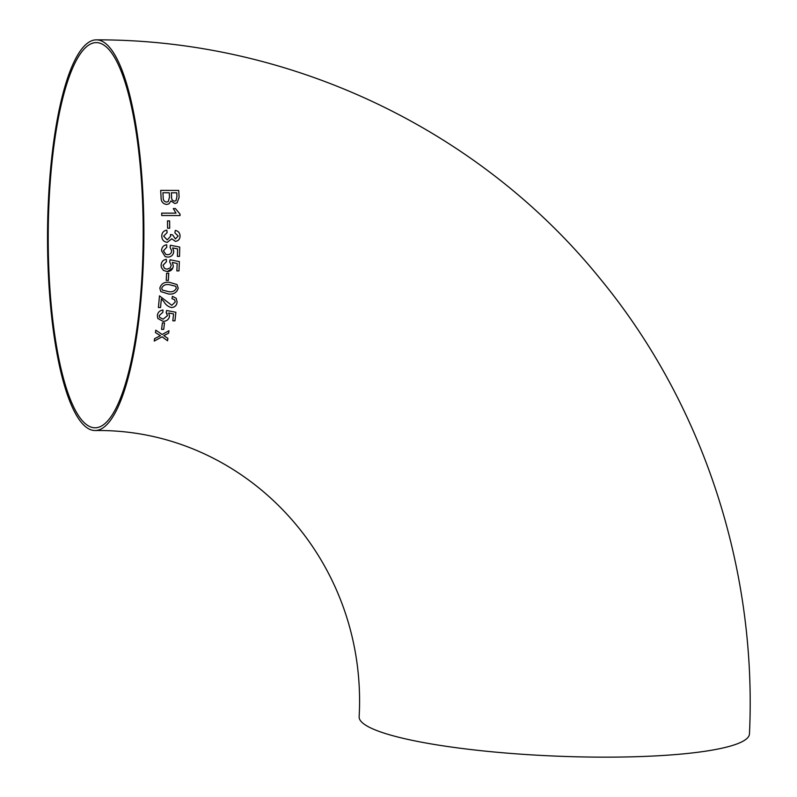 <?xml version="1.0" encoding="UTF-8"?>
<svg xmlns="http://www.w3.org/2000/svg" width="797" height="797" viewBox="0 0 797 797"><rect width="100%" height="100%" fill="white"/><g stroke="black" fill="none" stroke-linecap="round" stroke-linejoin="round"><path stroke-width="1.2" d="M179.365 261.615L170.03 259.782L169.701 261.954L171.225 265.301L170.259 267.882L167.091 269.187L164.531 268.44L162.986 265.291L166.424 261.705L166.334 259.294C163.076 259.852 161.333 261.844 161.104 265.252L161.333 267.423L163.435 270.392L167.24 271.588L172.839 268.041L173.318 265.929L172.272 262.462L177.183 263.428L176.864 270.89L178.986 270.9L179.365 261.615L178.986 270.9L176.854 270.89M96.307 39.85C289.371 39.352 478.569 128.676 599.583 278.014C703.153 403.501 757.21 569.088 749.469 733.858A195.345 30.684 -177.5 0 1 601.745 757.15A195.345 30.684 -177.5 0 1 359.148 716.812C367.885 558.298 243.782 428.298 95.082 430.539A195.345 48.169 90.2 0 1 47.531 235.045A195.345 48.169 90.2 0 1 96.307 39.85A195.345 48.169 90.2 0 1 143.131 267.005A195.345 48.169 90.2 0 1 95.082 430.539M163.793 335.627L168.635 333.196L168.974 330.725L162.15 334.511L155.794 330.177L155.465 332.618L160.416 335.696L154.598 338.645L154.239 341.056L162.06 336.812L167.549 340.767L167.898 338.396L163.784 335.607L168.635 333.196L168.964 330.705M161.572 329.37L163.704 329.38L164.521 322.915L162.399 322.895L161.572 329.37M175.888 312.275L166.633 310.501L166.174 312.534L167.49 315.632L163.106 319.179L159.49 317.296L159.231 315.582L162.887 312.285L162.957 310.033C159.649 310.541 157.786 312.384 157.348 315.542L157.776 318.451L163.106 321.37C166.673 321.221 168.825 319.507 169.552 316.23L168.715 313.012L173.587 313.948L172.81 320.812L174.941 320.842L175.888 312.275L174.941 320.842L172.81 320.802M169.034 313.58L168.715 313.012L173.587 313.948M158.414 307.512L160.536 307.522L161.333 298.845L163.793 301.455C165.537 304.683 168.117 306.725 171.544 307.572L171.544 307.582C174.892 307.224 176.745 305.4 177.103 302.123L176.227 298.287L172.421 296.345L171.973 298.646L174.702 299.851L175.22 302.053L171.783 305.311L159.47 295.856L158.424 307.522L160.546 307.532L161.343 298.855L163.803 301.465C165.547 304.703 168.127 306.735 171.544 307.582C174.882 307.214 176.735 305.39 177.093 302.103L176.227 298.277M178.209 288.215L177.004 284.539L169.392 282.307C164.371 281.759 161.183 283.702 159.828 288.145L160.775 291.572L168.565 294.023C173.597 294.561 176.814 292.629 178.209 288.215L176.994 284.539M166.224 280.395L168.346 280.405L168.745 273.271L166.623 273.261L166.224 280.395L168.346 280.405M179.733 247.09L170.379 245.247L170.09 247.439L171.674 250.796C171.425 253.297 170.07 254.602 167.619 254.701L165.876 254.402L163.445 250.786L166.802 247.18L166.673 244.749C163.425 245.307 161.721 247.309 161.562 250.756L165.168 256.614L167.808 257.122C171.335 256.913 173.328 255.01 173.776 251.424L172.66 247.937L177.592 248.903L177.412 256.395L179.524 256.395L179.733 247.09L179.524 256.395L177.402 256.385M175.3 230.413L174.892 232.854L178.179 236.051L175.44 238.941L172.55 234.816L170.438 234.547L170.668 236.191L167.25 239.887L163.624 236.141L167.141 232.585L166.832 230.154C163.594 230.702 161.901 232.674 161.741 236.051C161.921 239.797 163.774 241.889 167.3 242.318L171.744 238.791L175.38 241.371C178.369 240.963 179.923 239.17 180.062 235.992C179.883 232.863 178.299 231 175.3 230.413C178.289 231 179.873 232.863 180.052 235.992L180.062 235.992C179.913 239.17 178.359 240.963 175.37 241.371L175.37 241.371M167.29 242.318L166.443 242.238L167.3 242.318L171.793 238.791M167.589 228.201L169.711 228.201L169.612 220.899L167.5 220.889L167.589 228.201M173.278 208.555L175.998 213.138L161.691 213.138L161.751 215.549L180.052 215.559L180.012 214.104L175.39 208.555L173.278 208.555M160.685 190.373L161.074 197.467C161.014 201.531 162.887 203.863 166.683 204.46L168.994 203.833L170.927 200.944L174.842 203.524L177.073 202.856L179.116 197.387L178.717 190.433L160.685 190.373L178.717 190.433L179.116 197.387L177.064 202.866M142.464 266.557A192.595 47.491 90.2 0 1 95.092 427.79A192.595 47.491 90.2 0 1 48.209 235.045A192.595 47.491 90.2 0 1 96.307 42.6A192.595 47.491 90.2 0 1 103.999 45.17A192.595 47.491 90.2 0 1 142.464 266.557M168.994 203.833L170.927 200.944M171.365 192.784L171.594 196.849C171.375 199.26 172.321 200.685 174.433 201.133L175.958 200.764L176.964 196.55L176.755 192.804L171.375 192.774L171.584 196.859C171.365 199.27 172.311 200.695 174.423 201.133L175.948 200.764M166.563 202.069L168.237 201.601L169.502 197.198L169.263 192.764L162.937 192.744L163.186 197.497C163.046 200.147 164.172 201.661 166.563 202.069L168.227 201.601M162.937 192.744L163.186 197.497C163.056 200.137 164.192 201.661 166.573 202.059M175.988 213.138L161.681 213.138M180.042 215.569L180.012 214.104L175.39 208.555L173.268 208.565M169.701 228.211L169.612 220.899L167.49 220.899M175.43 238.941L172.55 234.816L170.428 234.547M167.24 239.887L163.614 236.141L167.141 232.585L166.822 230.154M165.876 254.402L163.435 250.786L166.802 247.18M166.792 247.18L166.663 244.749M165.168 256.604L167.808 257.122C171.325 256.903 173.318 255.01 173.766 251.424L173.776 251.424M173.766 251.424L172.65 247.937L177.592 248.903M164.521 268.44L162.977 265.291L166.424 261.705L166.324 259.284M163.425 270.392L167.24 271.588C170.767 271.378 172.8 269.496 173.308 265.929L172.262 262.452L177.183 263.428M168.336 280.405L168.735 273.261M160.765 291.572L168.565 294.023M168.556 294.013C173.587 294.551 176.804 292.619 178.199 288.205M175.699 286.272L169.243 284.659C165.607 284.121 163.096 285.286 161.711 288.155L162.259 290.018L168.745 291.692C172.371 292.26 174.902 291.094 176.326 288.195L175.689 286.262L169.233 284.649C165.607 284.111 163.096 285.276 161.701 288.145L162.249 290.008M171.983 298.636L174.702 299.841M166.174 312.524L167.151 313.61M159.49 317.286L159.231 315.582M159.221 315.562L162.887 312.285L162.947 310.013M157.766 318.431L163.106 321.37M163.106 321.35C166.663 321.211 168.815 319.497 169.542 316.22L168.705 313.002M161.562 329.35L163.704 329.38L164.511 322.895M155.455 332.598L160.416 335.696M154.229 341.026L162.06 336.812M162.06 336.792L167.549 340.767M167.539 340.747L167.898 338.376"/></g></svg>
